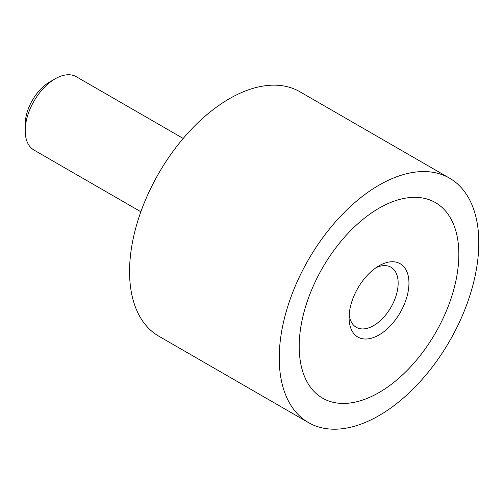 <?xml version="1.0" encoding="UTF-8"?>
<svg xmlns="http://www.w3.org/2000/svg" width="504" height="504" viewBox="0 0 504 504"><rect width="100%" height="100%" fill="white"/><g stroke="black" fill="none" stroke-linecap="round" stroke-linejoin="round"><path stroke-width="0.76" d="M308.461 422.591L158.785 336.181A141.114 81.472 -60 0 1 129.56 271.58A141.114 81.472 -60 0 1 191.155 129.566A141.114 81.472 -60 0 1 299.899 91.76L449.574 178.177A141.114 81.472 120 0 0 340.83 215.983A141.114 81.472 120 0 0 279.235 357.991A141.114 81.472 120 0 0 308.461 422.591A141.114 81.472 120 0 0 417.205 384.785A141.114 81.472 120 0 0 478.8 242.777A141.114 81.472 120 0 0 449.574 178.177M458.842 254.299A112.89 65.18 -60 0 1 409.563 367.907A112.89 65.18 -60 0 1 322.573 398.154A112.89 65.18 -60 0 1 299.193 346.475A112.89 65.18 -60 0 1 348.472 232.861A112.89 65.18 -60 0 1 435.462 202.614A112.89 65.18 -60 0 1 458.842 254.299A112.89 65.18 120 0 0 435.462 202.614A112.89 65.18 120 0 0 348.472 232.861A112.89 65.18 120 0 0 299.193 346.475A112.89 65.18 120 0 0 322.573 398.154A112.89 65.18 120 0 0 409.563 367.907A112.89 65.18 120 0 0 458.842 254.299M183.204 138.449L76.299 76.728A42.336 24.444 120 0 0 55.131 78.826L49.732 81.944A34.694 20.034 -60 0 0 25.2 124.438L25.2 130.675A42.336 24.444 120 0 0 33.97 150.053L140.868 211.774M55.131 78.826A42.336 24.444 120 0 0 25.2 130.675M376.179 267.611A34.694 20.034 -60 0 1 390.965 267.221A34.694 20.034 -60 0 1 398.154 283.103A34.694 20.034 -60 0 1 383.009 318.018A34.694 20.034 -60 0 1 356.271 327.316A34.694 20.034 -60 0 1 349.215 314.313M349.083 317.665A42.336 24.444 -60 0 1 379.014 265.816A42.336 24.444 -60 0 1 408.952 283.103A42.336 24.444 -60 0 1 379.014 334.952A42.336 24.444 -60 0 1 349.083 317.665"/></g></svg>

